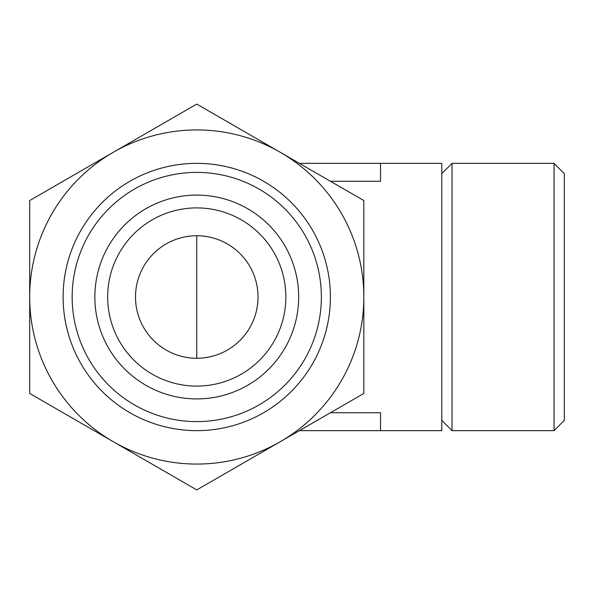 <?xml version="1.0" encoding="UTF-8"?>
<svg xmlns="http://www.w3.org/2000/svg" width="594" height="594" viewBox="0 0 594 594"><rect width="100%" height="100%" fill="white"/><g stroke="black" fill="none" stroke-linecap="round" stroke-linejoin="round"><path stroke-width="0.89" d="M363.825 297L363.825 200.549L280.294 152.316A167.062 167.062 0 0 1 280.294 441.684L363.825 393.451L363.825 297M113.231 152.316A167.062 167.062 0 0 1 280.294 152.316L196.763 104.091L113.231 152.316L29.7 200.549L29.7 297A167.062 167.062 0 0 1 113.231 152.316M113.231 441.684A167.062 167.062 0 0 1 29.7 297L29.7 393.451L113.231 441.684L196.763 489.909L280.294 441.684A167.062 167.062 0 0 1 113.231 441.684M135.506 297A61.256 61.256 0 0 1 227.391 243.948A61.256 61.256 0 0 1 227.391 350.052A61.256 61.256 0 0 1 135.506 297M330.413 181.259L380.531 181.259L380.531 163.35L441.788 163.35L441.788 430.65L299.398 430.65M330.413 412.741L380.531 412.741L380.531 430.65M107.663 297A89.1 89.1 0 0 1 241.313 219.839A89.1 89.1 0 0 1 241.313 374.161A89.1 89.1 0 0 1 107.663 297M94.854 297A101.908 101.908 0 0 1 247.713 208.746A101.908 101.908 0 0 1 247.72 385.254A101.908 101.908 0 0 1 94.854 297M72.156 297A124.606 124.606 0 0 1 259.066 189.085A124.606 124.606 0 0 1 259.066 404.915A124.606 124.606 0 0 1 72.156 297M63.113 297A133.65 133.65 0 0 1 263.588 181.259A133.65 133.65 0 0 1 263.588 412.741A133.65 133.65 0 0 1 63.113 297M452.034 163.35L452.034 430.65L554.054 430.65L554.054 163.35L452.034 163.35L441.788 173.597M554.054 163.35L564.3 173.597L564.3 420.404L554.054 430.65M299.398 163.35L380.531 163.35M196.763 358.256L196.763 235.744M441.788 420.404L452.034 430.65"/></g></svg>
